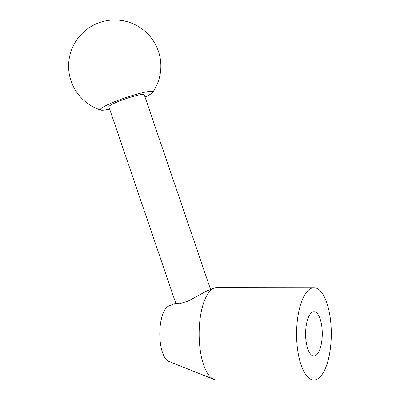 <?xml version="1.0" encoding="UTF-8"?>
<svg xmlns="http://www.w3.org/2000/svg" width="400" height="400" viewBox="0 0 400 400"><rect width="100%" height="100%" fill="white"/><g stroke="black" fill="none" stroke-linecap="round" stroke-linejoin="round"><path stroke-width="0.6" d="M313.99 287.74L216.54 287.63A46.13 17.355 90.1 0 0 216.325 287.635A46.13 17.355 90.1 0 0 213.975 288.135A46.13 17.355 90.1 0 0 199.135 333.74A46.13 17.355 90.1 0 0 213.875 379.385A46.13 17.355 90.1 0 0 216.435 379.89L313.89 380A46.13 17.355 90.1 0 0 314.1 379.995A46.13 17.355 90.1 0 0 331.295 333.605A46.13 17.355 90.1 0 0 313.99 287.74A46.13 17.355 90.1 0 0 313.78 287.74A46.13 17.355 90.1 0 0 296.585 334.13A46.13 17.355 90.1 0 0 313.89 380M313.86 311.73A22.145 8.33 -89.9 0 1 313.965 311.725A22.145 8.33 -89.9 0 1 322.27 333.745A22.145 8.33 -89.9 0 1 314.015 356.01A22.145 8.33 -89.9 0 1 313.915 356.01A22.145 8.33 -89.9 0 1 305.61 333.995A22.145 8.33 -89.9 0 1 313.86 311.73M109.65 109.105A27.68 3.265 -18.8 0 1 102.495 110.235A27.68 3.265 -18.8 0 1 100.86 110.1A27.68 3.265 -18.8 0 1 118.715 100.14A27.68 3.265 -18.8 0 1 150.625 91.36A27.68 3.265 -18.8 0 1 152.595 92.475A27.68 3.265 -18.8 0 1 145.025 97.055M213.975 288.135L206.62 291.045L188.145 301.095L179.495 303.725L175.81 303.345L108.87 106.825A18.685 2.205 -18.8 0 1 122.625 99.85A18.685 2.205 -18.8 0 1 142.805 94.425A18.685 2.205 -18.8 0 1 144.25 94.775L210.57 289.48M175.78 303.255L168.8 306.02A27.995 10.535 90.1 0 0 159.795 333.7A27.995 10.535 90.1 0 0 168.74 361.4L213.875 379.385M152.595 92.475A46.13 46.13 0 0 0 113.3 20A46.13 46.13 0 0 0 100.86 110.1"/></g></svg>
